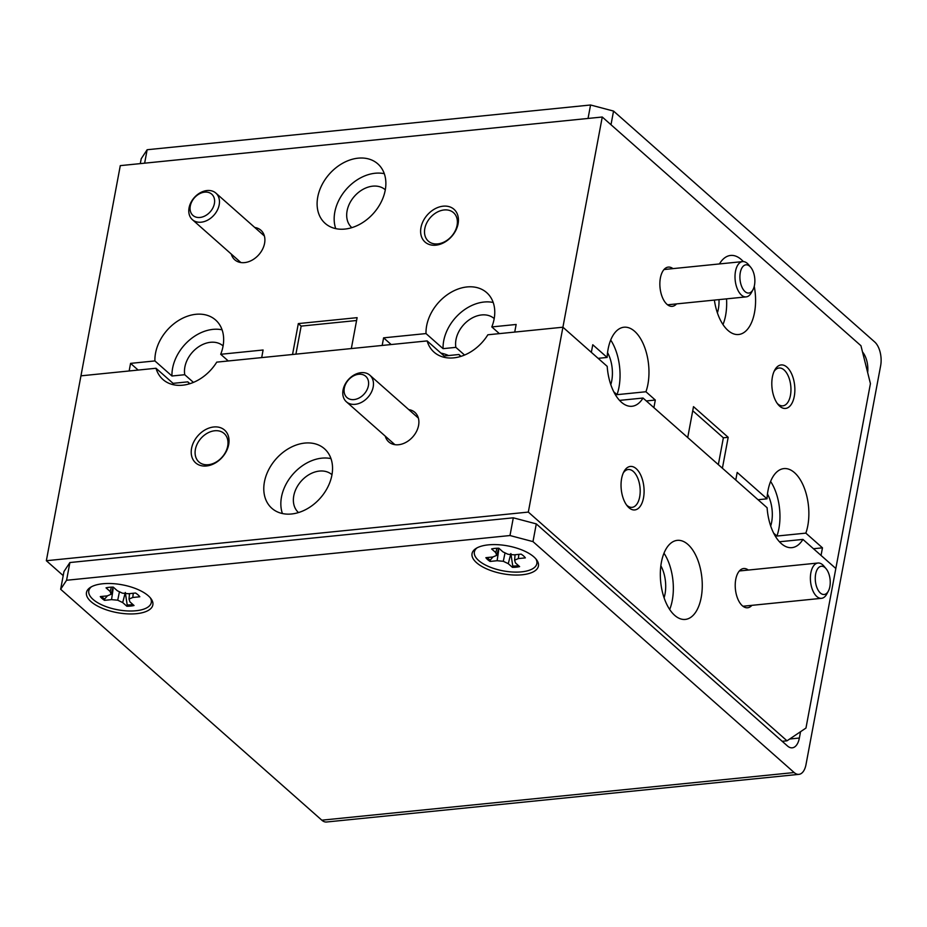 <?xml version="1.0" encoding="UTF-8"?>
<svg xmlns="http://www.w3.org/2000/svg" width="927" height="927" viewBox="0 0 927 927"><rect width="100%" height="100%" fill="white"/><g stroke="black" fill="none" stroke-linecap="round" stroke-linejoin="round"><path stroke-width="1.39" d="M748.321 570.059A19.722 10.278 84.2 0 0 737.822 573.234A19.722 10.278 84.2 0 0 740.963 604.323A19.722 10.278 84.2 0 0 742.342 605.748A19.722 10.278 84.2 0 0 751.89 605.343M331.901 475.134A39.722 29.537 -48.5 0 0 324.485 448.772A39.722 29.537 -48.5 0 0 289.572 448.031A39.722 29.537 -48.5 0 0 264.427 481.936A39.722 29.537 -48.5 0 0 271.854 508.297A39.722 29.537 -48.5 0 0 306.756 509.039A39.722 29.537 -48.5 0 0 331.901 475.134M330.974 458.61A39.722 29.537 -48.5 0 0 281.484 497.023A39.722 29.537 -48.5 0 0 282.411 513.535M385.273 436.177A19.722 14.67 -48.5 0 0 402.272 443.94A19.722 14.67 -48.5 0 0 418.575 425.447A19.722 14.67 -48.5 0 0 408.772 409.607M228.679 444.612A21.854 16.246 -48.5 0 0 213.778 426.976A21.854 16.246 -48.5 0 0 191.565 448.355A21.854 16.246 -48.5 0 0 206.478 465.98A21.854 16.246 -48.5 0 0 228.679 444.612M227.694 446.107A19.015 14.137 -48.5 0 0 224.137 433.488A19.015 14.137 -48.5 0 0 207.428 433.141A19.015 14.137 -48.5 0 0 195.4 449.363A19.015 14.137 -48.5 0 0 198.946 461.982A19.015 14.137 -48.5 0 0 215.655 462.341A19.015 14.137 -48.5 0 0 227.694 446.107M701.194 597.486A39.722 20.695 84.2 0 0 677.301 540.36A39.722 20.695 84.2 0 0 661.391 562.295A39.722 20.695 84.2 0 0 685.273 619.421A39.722 20.695 84.2 0 0 701.194 597.486M669.676 609.502A39.722 20.695 84.2 0 0 672.272 600.406A39.722 20.695 84.2 0 0 663.987 553.21M636.212 468.68A21.854 11.379 84.2 0 0 623.917 471.658A21.854 11.379 84.2 0 0 627.394 506.096A21.854 11.379 84.2 0 0 628.912 507.683A21.854 11.379 84.2 0 0 643.512 497.857A21.854 11.379 84.2 0 0 636.212 468.68M626.513 504.948A19.015 9.907 84.2 0 0 626.976 505.389A19.015 9.907 84.2 0 0 632.063 507.347A19.015 9.907 84.2 0 0 640.175 492.26A19.015 9.907 84.2 0 0 633.326 471.461A19.015 9.907 84.2 0 0 628.251 469.514A19.015 9.907 84.2 0 0 623.28 472.955M298.517 512.561A25.261 18.783 131.5 0 1 298.494 512.538A25.261 18.783 131.5 0 1 293.778 495.783A25.261 18.783 131.5 0 1 309.757 474.218A25.261 18.783 131.5 0 1 331.947 474.694A25.261 18.783 131.5 0 1 331.982 474.717M189.629 383.778A25.261 18.783 131.5 0 1 189.595 383.755A25.261 18.783 131.5 0 1 187.822 381.854L189.896 383.697M187.822 381.854L173.071 383.349L156.014 368.262L80.95 375.841L129.143 370.974L130.568 363.372L138.135 370.07M460.742 356.432A25.261 18.783 131.5 0 1 460.707 356.397A25.261 18.783 131.5 0 1 458.935 354.508L461.009 356.339M782.191 741.299L787.011 740.812L805.969 728.054L835.83 568.494L802.921 539.41A39.722 20.695 84.2 0 1 791.89 547.648A39.722 20.695 84.2 0 1 767.104 507.741L643.014 398.031A39.722 20.695 84.2 0 1 631.982 406.269A39.722 20.695 84.2 0 1 607.197 366.362L562.921 327.208L487.857 334.786A39.722 29.537 -48.5 0 1 434.068 352.167A39.722 29.537 -48.5 0 1 427.127 340.916L216.744 362.133A39.722 29.537 -48.5 0 1 162.955 379.514A39.722 29.537 -48.5 0 1 156.014 368.262M660.847 565.783A25.261 13.163 -95.8 0 1 664.08 597.799M787.011 740.812L528.32 512.086L46.35 560.719L120.29 165.632L602.26 117.011L562.921 327.208L591.345 352.353L592.77 344.751L607.127 357.44L598.135 358.343M528.32 512.086L562.921 327.208L514.728 332.075L516.142 324.473L491.808 326.93A39.722 29.537 -48.5 0 0 494.126 318.992A39.722 29.537 -48.5 0 0 486.698 292.642A39.722 29.537 -48.5 0 0 451.785 291.901A39.722 29.537 -48.5 0 0 426.64 325.806A39.722 29.537 -48.5 0 0 426.014 333.569L383.604 337.845L382.179 345.447L351.333 348.564L357.115 317.66L298.32 323.593L292.538 354.496L261.692 357.602L263.106 350L220.707 354.288A39.722 29.537 -48.5 0 0 223.013 346.35A39.722 29.537 -48.5 0 0 215.585 319.989A39.722 29.537 -48.5 0 0 180.684 319.247A39.722 29.537 -48.5 0 0 155.539 353.152A39.722 29.537 -48.5 0 0 154.902 360.927L171.958 376.003A39.722 29.537 -48.5 0 1 172.596 368.239A39.722 29.537 -48.5 0 1 222.086 329.827M46.35 560.719L63.198 575.609M427.127 340.916L444.184 355.991A39.722 29.537 -48.5 0 0 444.624 357.405M458.935 354.508L444.184 355.991M619.526 400.394L643.014 398.031M779.433 541.774L802.921 539.41M173.071 383.349A39.722 29.537 -48.5 0 0 173.523 384.751M672.956 268.621A19.722 10.278 84.2 0 0 662.457 271.808A19.722 10.278 84.2 0 0 665.598 302.886A19.722 10.278 84.2 0 0 666.976 304.323A19.722 10.278 84.2 0 0 676.525 303.917M493.187 302.48A39.722 29.537 -48.5 0 0 443.697 340.881A39.722 29.537 -48.5 0 0 443.071 348.656L426.014 333.569M385.226 190.22A39.722 29.537 -48.5 0 0 377.799 163.859A39.722 29.537 -48.5 0 0 342.897 163.117A39.722 29.537 -48.5 0 0 317.752 197.022A39.722 29.537 -48.5 0 0 325.168 223.384A39.722 29.537 -48.5 0 0 360.082 224.125A39.722 29.537 -48.5 0 0 385.226 190.22M384.299 173.697A39.722 29.537 -48.5 0 0 334.809 212.098A39.722 29.537 -48.5 0 0 335.736 228.621M231.275 254.056A19.722 14.67 -48.5 0 0 248.274 261.82A19.722 14.67 -48.5 0 0 264.577 243.326A19.722 14.67 -48.5 0 0 254.774 227.474M458.089 223.801A21.854 16.246 -48.5 0 0 443.176 206.176A21.854 16.246 -48.5 0 0 420.974 227.544A21.854 16.246 -48.5 0 0 435.875 245.18A21.854 16.246 -48.5 0 0 458.089 223.801M457.092 225.296A19.015 14.137 -48.5 0 0 453.546 212.689A19.015 14.137 -48.5 0 0 436.837 212.329A19.015 14.137 -48.5 0 0 424.809 228.563A19.015 14.137 -48.5 0 0 428.355 241.171A19.015 14.137 -48.5 0 0 445.064 241.53A19.015 14.137 -48.5 0 0 457.092 225.296M714.381 300.093A39.722 20.695 84.2 0 0 738.599 334.508A39.722 20.695 84.2 0 0 754.508 312.573A39.722 20.695 84.2 0 0 754.254 286.327M743.315 261.576A39.722 20.695 84.2 0 0 730.627 255.446A39.722 20.695 84.2 0 0 719.445 263.928M722.99 324.577A39.722 20.695 84.2 0 0 725.598 315.493A39.722 20.695 84.2 0 0 726.536 298.865M646.328 400.951L655.308 400.047L645.934 391.75A39.722 20.695 84.2 0 0 647.903 384.334A39.722 20.695 84.2 0 0 624.01 327.219A39.722 20.695 84.2 0 0 608.1 349.155A39.722 20.695 84.2 0 0 607.127 357.44M645.934 391.75L617.011 394.67A39.722 20.695 84.2 0 0 618.981 387.254A39.722 20.695 84.2 0 0 610.696 340.058M813.477 548.738L822.469 547.834L805.841 533.129A39.722 20.695 84.2 0 0 807.799 525.713A39.722 20.695 84.2 0 0 783.918 468.598A39.722 20.695 84.2 0 0 768.008 490.534A39.722 20.695 84.2 0 0 767.023 498.819L758.043 499.723M805.841 533.129L776.919 536.049A39.722 20.695 84.2 0 0 778.889 528.633A39.722 20.695 84.2 0 0 770.604 481.437M786.988 367.185A21.854 11.379 84.2 0 0 774.682 370.163A21.854 11.379 84.2 0 0 778.159 404.601A21.854 11.379 84.2 0 0 779.688 406.188A21.854 11.379 84.2 0 0 794.277 396.362A21.854 11.379 84.2 0 0 786.988 367.185M777.278 403.454A19.015 9.907 84.2 0 0 777.753 403.894A19.015 9.907 84.2 0 0 782.84 405.841A19.015 9.907 84.2 0 0 790.94 390.765A19.015 9.907 84.2 0 0 784.103 369.966A19.015 9.907 84.2 0 0 779.016 368.007A19.015 9.907 84.2 0 0 774.057 371.46M440.881 353.083A18.019 7.555 10.6 0 1 448.61 355.551M193.442 382.399L184.751 374.717A25.261 18.783 131.5 0 1 184.879 366.999A25.261 18.783 131.5 0 1 200.869 345.435A25.261 18.783 131.5 0 1 223.059 345.91A25.261 18.783 131.5 0 1 223.083 345.933M351.843 227.648A25.261 18.783 131.5 0 1 351.82 227.625A25.261 18.783 131.5 0 1 347.092 210.858A25.261 18.783 131.5 0 1 363.083 189.305A25.261 18.783 131.5 0 1 385.273 189.78A25.261 18.783 131.5 0 1 385.296 189.803M464.554 355.041L455.864 347.358A25.261 18.783 131.5 0 1 455.991 339.641A25.261 18.783 131.5 0 1 471.982 318.088A25.261 18.783 131.5 0 1 494.172 318.564A25.261 18.783 131.5 0 1 494.195 318.587M184.751 374.717L171.958 376.003M154.902 360.927L130.568 363.372M491.808 326.93L499.386 333.627M718.993 299.63A25.261 13.163 -95.8 0 1 717.394 312.886M607.556 352.631A25.261 13.163 -95.8 0 1 610.789 384.659M767.463 494.01A25.261 13.163 -95.8 0 1 770.685 526.038M655.308 400.047L653.894 407.637L687.718 437.556L693.5 406.652L728.182 437.312L722.4 468.216L735.76 480.024L737.185 472.434L767.023 498.819M822.469 547.834L821.044 555.435L835.83 568.494L870.43 383.616L860.951 345.725L602.26 117.011M692.736 410.731L723.361 437.799L728.182 437.312M723.361 437.799L718.344 464.624M298.32 323.593L301.159 326.107L356.582 320.51M301.159 326.107L295.91 354.149M383.604 337.845L391.171 344.543M443.071 348.656L455.864 347.358M613.744 391.773L617.011 394.67M228.274 360.974L220.707 354.288M776.919 536.049L773.639 533.152M136.57 613.674A33.766 14.148 -169.4 0 0 151.101 598.83A33.766 14.148 -169.4 0 0 102.746 583.767A33.766 14.148 -169.4 0 0 90.301 587.451A33.766 14.148 -169.4 0 0 96.617 605.54A33.766 14.148 -169.4 0 0 136.57 613.674M522.144 574.775A33.766 14.148 -169.4 0 0 536.687 559.931A33.766 14.148 -169.4 0 0 488.32 544.867A33.766 14.148 -169.4 0 0 475.875 548.552A33.766 14.148 -169.4 0 0 482.191 566.64A33.766 14.148 -169.4 0 0 522.144 574.775M140.301 163.615L141.217 158.726L147.15 149.734L590.569 104.994L613.547 111.078L874.729 341.993A17.74 9.235 -95.8 0 1 880.65 365.678L806.003 764.566A17.74 9.235 -95.8 0 1 798.9 774.358A17.74 9.235 -95.8 0 1 794.161 772.539L532.979 541.611L509.989 535.539L513.303 517.811L536.293 523.894L787.521 746.015A17.74 9.235 84.2 0 0 792.261 747.822A17.74 9.235 84.2 0 0 799.364 738.031L800.557 731.693M66.57 580.267L60.649 589.271L63.963 571.542L69.896 562.538L66.57 580.267L509.989 535.539M798.9 774.358L326.559 822.006A17.74 9.235 -95.8 0 1 321.82 820.186L60.649 589.271M69.896 562.538L513.303 517.811M867.672 372.631A17.74 9.235 84.2 0 0 862.516 351.993M588.042 118.447L590.569 104.994M147.15 149.734L144.635 163.175M613.547 111.078L610.997 124.728M536.293 523.894L532.979 541.611M518.494 565.621A21.194 8.876 10.6 0 1 516.466 565.887A21.194 8.876 10.6 0 1 512.77 566.061L510.87 553.558M497.127 560.719L503.303 561.298L508.274 563.674L512.422 567.336A21.194 8.876 -169.4 0 0 516.235 567.162A21.194 8.876 -169.4 0 0 519.618 566.606L515.482 562.944L514.601 560.151L518.355 558.587L525.366 557.88A21.194 8.876 -169.4 0 0 521.125 554.126L514.114 554.833L507.938 554.253L502.955 551.878L498.819 548.216A21.194 8.876 -169.4 0 0 491.623 548.946L495.76 552.608L496.629 555.4L492.886 556.976L485.864 557.683A21.194 8.876 -169.4 0 0 490.105 561.438L497.127 560.719L498.668 550.325L497.857 551.264M492.99 556.918L490.267 560.105A21.194 8.876 10.6 0 1 487.057 557.556M535.864 558.888A31.785 13.314 10.6 0 1 521.542 571.855A31.785 13.314 10.6 0 1 484.74 564.647A31.785 13.314 10.6 0 1 477.011 547.88M518.853 554.346L518.355 558.587M515.064 554.728L514.601 560.151M512.77 566.061L512.422 567.336M490.267 560.105L490.105 561.438M498.761 548.216L496.629 555.4M496.976 548.251L495.76 552.608M510.626 554.508L508.274 563.674M505.03 552.874L503.303 561.298M815.644 574.091A14.183 7.393 84.2 0 0 819.016 591.53A14.183 7.393 84.2 0 0 828.367 591.102A14.183 7.393 84.2 0 0 829.862 586.652A14.183 7.393 84.2 0 0 826.108 568.738A14.183 7.393 84.2 0 0 815.644 574.091M828.367 591.102L826.757 594.091A17.74 9.235 -95.8 0 1 821.519 598.321A17.74 9.235 -95.8 0 1 810.858 572.816A17.74 9.235 -95.8 0 1 817.962 563.025A17.74 9.235 -95.8 0 1 823.941 566.13L826.108 568.738M344.299 388.146A14.183 10.556 -48.5 0 0 353.975 399.583A14.183 10.556 -48.5 0 0 368.39 385.713A14.183 10.556 -48.5 0 0 358.714 374.265A14.183 10.556 -48.5 0 0 344.299 388.146M373.187 386.976A17.74 13.187 131.5 0 1 361.959 402.109A17.74 13.187 131.5 0 1 346.374 401.785A17.74 13.187 131.5 0 1 343.06 390.012A17.74 13.187 131.5 0 1 354.288 374.879A17.74 13.187 131.5 0 1 369.873 375.215A17.74 13.187 131.5 0 1 373.187 386.976M132.909 604.52A21.194 8.876 10.6 0 1 130.892 604.786A21.194 8.876 10.6 0 1 127.196 604.96L125.296 592.457M111.541 599.63L117.717 600.198L122.7 602.573L126.837 606.235A21.194 8.876 -169.4 0 0 130.649 606.061A21.194 8.876 -169.4 0 0 134.033 605.505L129.896 601.843L129.027 599.051L132.781 597.486L139.792 596.779A21.194 8.876 -169.4 0 0 135.551 593.025L128.529 593.732L122.352 593.153L117.381 590.777L113.245 587.115A21.194 8.876 -169.4 0 0 106.037 587.845L110.174 591.507L111.055 594.3L107.3 595.876L100.29 596.582A21.194 8.876 -169.4 0 0 104.531 600.337L111.541 599.63L113.082 589.224L112.271 590.163M107.416 595.829L104.681 599.016A21.194 8.876 10.6 0 1 101.483 596.455M150.29 597.788A31.785 13.314 10.6 0 1 135.956 610.754A31.785 13.314 10.6 0 1 99.154 603.547A31.785 13.314 10.6 0 1 91.437 586.779M133.268 593.257L132.781 597.486M129.479 593.639L129.027 599.051M127.196 604.96L126.837 606.235M104.681 599.016L104.531 600.337M113.175 587.115L111.055 594.3M111.402 587.15L110.174 591.507M125.052 593.407L122.7 602.573M119.444 591.774L117.717 600.198M190.29 206.014A14.183 10.556 -48.5 0 0 199.977 217.463A14.183 10.556 -48.5 0 0 214.392 203.581A14.183 10.556 -48.5 0 0 204.716 192.132A14.183 10.556 -48.5 0 0 190.29 206.014M219.178 204.855A17.74 13.187 131.5 0 1 207.949 219.989A17.74 13.187 131.5 0 1 192.376 219.653A17.74 13.187 131.5 0 1 189.062 207.891A17.74 13.187 131.5 0 1 200.278 192.746A17.74 13.187 131.5 0 1 215.864 193.083A17.74 13.187 131.5 0 1 219.178 204.855M740.279 272.654A14.183 7.393 84.2 0 0 743.651 290.093A14.183 7.393 84.2 0 0 753.002 289.664A14.183 7.393 84.2 0 0 754.485 285.215A14.183 7.393 84.2 0 0 750.743 267.3A14.183 7.393 84.2 0 0 740.279 272.654M753.002 289.664L751.391 292.654A17.74 9.235 -95.8 0 1 746.154 296.883A17.74 9.235 -95.8 0 1 735.482 271.391A17.74 9.235 -95.8 0 1 742.597 261.599A17.74 9.235 -95.8 0 1 748.576 264.693L750.743 267.3M321.82 820.186L794.161 772.539M789.688 739.016L799.364 738.031M821.519 598.321L742.944 606.246M817.962 563.025L739.387 570.962M346.374 401.785L394.89 444.67M369.873 375.215L418.378 418.1M192.376 219.653L240.881 262.55M215.864 193.083L264.38 235.979M746.154 296.883L667.579 304.809M742.597 261.599L664.022 269.525"/></g></svg>
